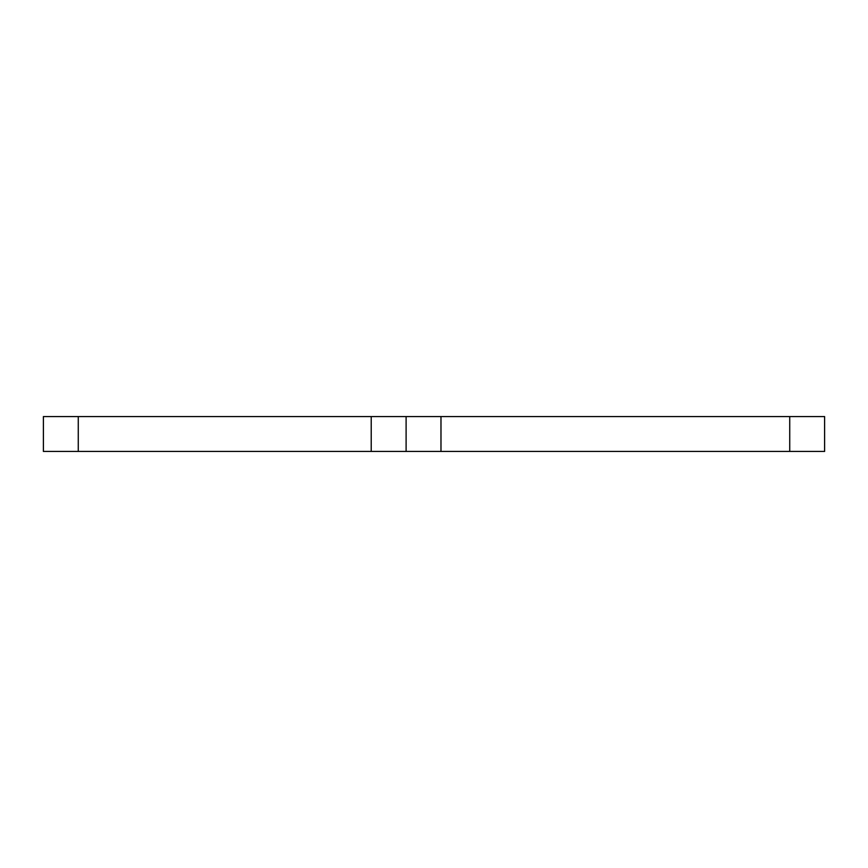 <?xml version="1.0" encoding="UTF-8"?>
<svg xmlns="http://www.w3.org/2000/svg" width="868" height="868" viewBox="0 0 868 868"><rect width="100%" height="100%" fill="white"/><g stroke="black" fill="none" stroke-linecap="round" stroke-linejoin="round"><path stroke-width="1.3" d="M789.728 416.564L824.6 416.564L824.6 451.436L789.728 451.436L789.728 416.564L440.977 416.564L440.977 451.436L43.4 451.436L43.4 416.564L78.272 416.564L78.272 451.436M371.222 451.436L371.222 416.564L78.272 416.564M371.222 416.564L440.977 416.564M406.105 416.564L406.105 451.436M789.728 451.436L440.977 451.436"/></g></svg>
